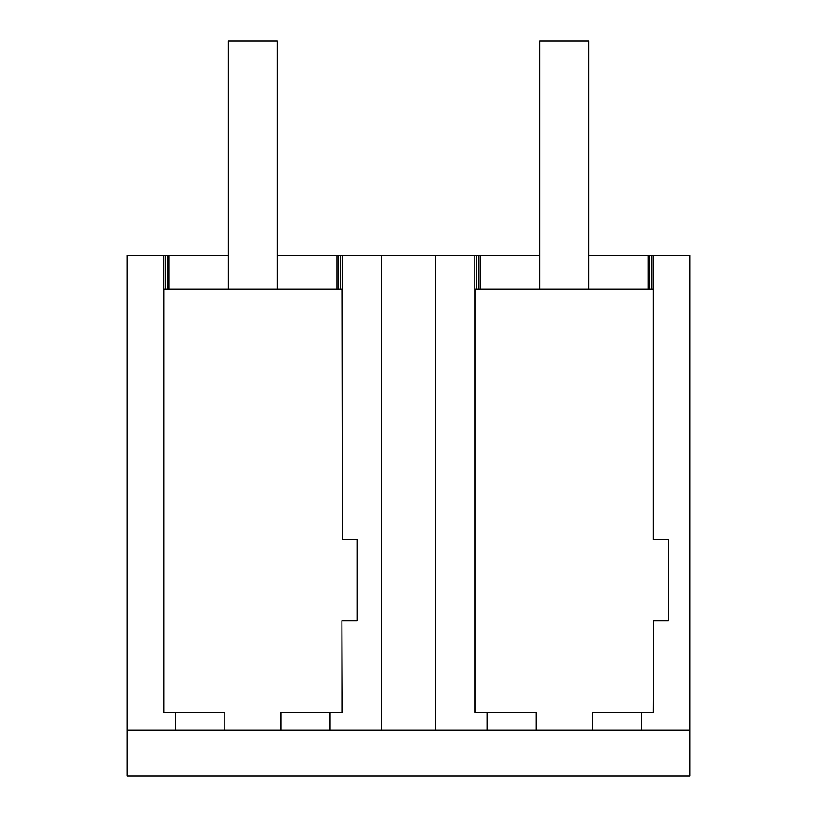 <?xml version="1.0" encoding="UTF-8"?>
<svg xmlns="http://www.w3.org/2000/svg" width="817" height="817" viewBox="0 0 817 817"><rect width="100%" height="100%" fill="white"/><g stroke="black" fill="none" stroke-linecap="round" stroke-linejoin="round"><path stroke-width="1.23" d="M175.798 712.465L163.543 712.465L163.543 255.312L127.248 255.312L127.248 730.194L175.798 730.194L175.798 712.465L224.818 712.465L224.818 730.194L381.539 730.194L381.539 255.312L539.628 255.312M175.798 730.194L224.818 730.194M163.543 255.312L165.259 255.312L165.259 289.014M381.539 255.312L342.282 255.312L342.282 539.434L341.904 289.014L163.921 289.014L163.921 712.465M127.248 730.194L127.248 776.15L689.752 776.15L689.752 255.312L651.854 255.312L651.854 289.014M689.752 730.194L381.539 730.194M281.007 730.194L281.007 712.465L342.282 712.465L341.904 620.706L341.904 712.465M475.198 712.465L475.198 289.014L653.181 289.014L653.181 539.434L668.306 539.434L668.306 620.706L653.559 620.706L653.559 712.465L641.304 712.465L641.304 730.194M165.259 255.312L167.393 255.312L167.393 289.014M167.393 255.312L228.351 255.312M277.372 255.312L336.931 255.312L336.931 289.014M342.282 255.312L336.931 255.312M588.649 255.312L648.208 255.312L648.208 289.014M651.854 255.312L648.208 255.312M330.027 730.194L330.027 712.465M342.282 539.434L357.029 539.434L357.029 620.706L342.282 620.706M340.577 255.312L340.577 289.014M168.905 255.312L168.905 289.014M338.432 255.312L338.432 289.014M649.709 255.312L649.709 289.014M653.559 255.312L653.559 539.434M480.182 255.312L480.182 289.014M478.67 255.312L478.67 289.014M536.095 730.194L536.095 712.465L487.075 712.465L487.075 730.194M592.284 730.194L592.284 712.465L641.304 712.465M653.559 620.706L653.181 712.465M474.82 255.312L474.82 712.465L487.075 712.465M476.536 255.312L476.536 289.014M435.461 730.194L435.461 255.312M277.372 289.014L277.372 40.85L228.351 40.85L228.351 289.014M588.649 289.014L588.649 40.85L539.628 40.85L539.628 289.014"/></g></svg>
